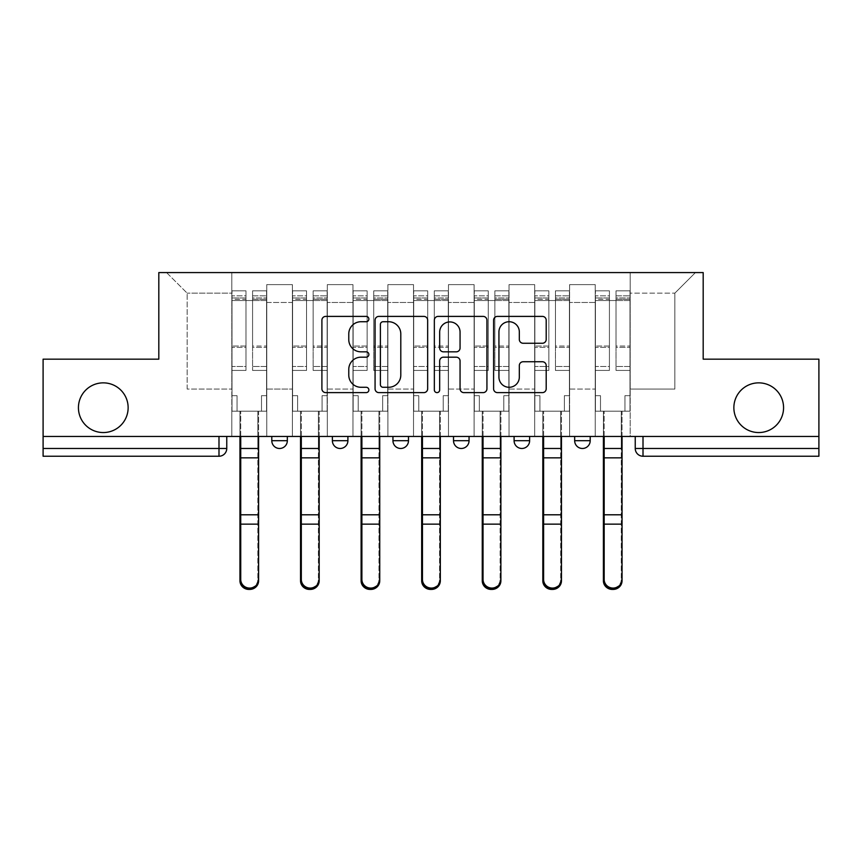 <?xml version="1.0" encoding="UTF-8"?>
<svg xmlns="http://www.w3.org/2000/svg" width="862" height="862" viewBox="0 0 862 862"><rect width="100%" height="100%" fill="white"/><g stroke="black" fill="none" stroke-linecap="round" stroke-linejoin="round"><path stroke-width="0.65" stroke-dasharray="4.31 3.23" d="M368.871 319.059A2.672 2.672 0 0 0 366.21 316.397L325.717 316.397A3.814 3.814 0 0 0 321.903 320.201L321.903 388.805A3.814 3.814 0 0 0 325.717 392.619L366.21 392.619A2.672 2.672 0 0 0 368.871 389.947A2.672 2.672 0 0 0 366.21 387.286L360.962 387.286A12.197 12.197 0 0 1 348.776 375.089L348.776 369.367A12.197 12.197 0 0 1 360.962 357.18L366.21 357.18A2.672 2.672 0 0 0 368.871 354.508A2.672 2.672 0 0 0 366.21 351.836L360.962 351.836A12.197 12.197 0 0 1 348.776 339.639L348.776 333.928A12.197 12.197 0 0 1 360.962 321.731L366.21 321.731A2.672 2.672 0 0 0 368.871 319.059M733.864 407.704A24.847 24.847 0 0 0 758.711 432.552A24.847 24.847 0 0 0 783.569 407.704A24.847 24.847 0 0 0 758.711 382.857A24.847 24.847 0 0 0 733.864 407.704M78.431 407.704A24.847 24.847 0 0 0 103.289 432.552A24.847 24.847 0 0 0 128.136 407.704A24.847 24.847 0 0 0 103.289 382.857A24.847 24.847 0 0 0 78.431 407.704M574.663 436.441L590.201 436.441L574.663 436.441M514.097 436.441L529.624 436.441L514.097 436.441L514.097 440.708L529.624 440.708M469.057 436.441L453.52 436.441L469.057 436.441L469.057 440.708A7.769 7.769 0 0 1 461.289 448.477A7.769 7.769 0 0 1 453.52 440.708L469.057 440.708M392.943 436.441L408.48 436.441L408.48 440.708L392.943 440.708L392.943 436.441L408.48 436.441M332.376 436.441L347.903 436.441L332.376 436.441L332.376 440.708L347.903 440.708A7.769 7.769 0 0 1 340.145 448.477M271.799 436.441L287.337 436.441L271.799 436.441L271.799 440.708L287.337 440.708A7.769 7.769 0 0 1 279.568 448.477M818.9 436.441L43.1 436.441L43.1 359.163L158.813 359.163L158.813 272.575L703.187 272.575L703.187 359.163L818.9 359.163L818.9 448.477L635.24 448.477M643.009 436.441L635.24 436.441L643.009 436.441L643.009 456.235L818.9 456.235L818.9 448.477M43.1 436.441L218.991 436.441L43.1 436.441L43.1 456.235L218.991 456.235L218.991 448.477L43.1 448.477M266.757 302.476L266.757 389.064L266.757 302.476L292.38 302.476L292.38 284.611L292.38 389.064L292.38 302.476L266.757 302.476M266.757 436.441L266.757 284.611L292.38 284.611L266.757 284.611L266.757 436.441L266.757 411.196L231.813 411.196L266.757 411.196L266.757 436.441L231.813 436.441L231.813 272.575L630.187 272.575L166.571 272.575L231.813 272.575L231.813 389.064L231.813 293.155L187.151 293.155L231.813 293.155L231.813 272.575L231.813 436.441L231.813 411.196L231.813 436.441L266.757 436.441M292.38 436.441L292.38 284.611L266.757 284.611L292.38 284.611L292.38 436.441L292.38 411.196L327.323 411.196L292.38 411.196L292.38 436.441L327.323 436.441L327.323 284.611L327.323 302.476L327.323 284.611L352.957 284.611L352.957 302.476L352.957 284.611L327.323 284.611L327.323 436.441L327.323 411.196L327.323 436.441L292.38 436.441M327.323 389.064L327.323 302.476L327.323 389.064L352.957 389.064L352.957 302.476L352.957 389.064L327.323 389.064M352.957 436.441L352.957 284.611L327.323 284.611L352.957 284.611L352.957 436.441L352.957 411.196L387.9 411.196L352.957 411.196L352.957 436.441L387.9 436.441L387.9 284.611L387.9 302.476L387.9 284.611L413.523 284.611L413.523 302.476L413.523 284.611L387.9 284.611L387.9 436.441L387.9 411.196L387.9 436.441L352.957 436.441M387.9 389.064L387.9 302.476L387.9 389.064L413.523 389.064L413.523 302.476L413.523 389.064L387.9 389.064M413.523 436.441L413.523 284.611L387.9 284.611L413.523 284.611L413.523 436.441L413.523 411.196L448.477 411.196L413.523 411.196L413.523 436.441L448.477 436.441L448.477 284.611L448.477 302.476L448.477 284.611L474.1 284.611L474.1 302.476L474.1 284.611L448.477 284.611L448.477 436.441L448.477 411.196L448.477 436.441L413.523 436.441M448.477 389.064L448.477 302.476L448.477 389.064L474.1 389.064L474.1 302.476L474.1 389.064L448.477 389.064M474.1 436.441L474.1 284.611L448.477 284.611L474.1 284.611L474.1 436.441L474.1 411.196L509.043 411.196L474.1 411.196L474.1 436.441L509.043 436.441L509.043 284.611L509.043 302.476L509.043 284.611L534.677 284.611L534.677 302.476L534.677 284.611L509.043 284.611L509.043 436.441L509.043 411.196L509.043 436.441L474.1 436.441M509.043 389.064L509.043 302.476L509.043 389.064L534.677 389.064L534.677 302.476L534.677 389.064L509.043 389.064M534.677 436.441L534.677 284.611L509.043 284.611L534.677 284.611L534.677 436.441L534.677 411.196L569.62 411.196L534.677 411.196L534.677 436.441L569.62 436.441L569.62 284.611L569.62 302.476L569.62 284.611L595.243 284.611L595.243 302.476L595.243 284.611L569.62 284.611L569.62 436.441L569.62 411.196L569.62 436.441L534.677 436.441M569.62 389.064L569.62 302.476L569.62 389.064L595.243 389.064L595.243 302.476L595.243 389.064L569.62 389.064M595.243 436.441L595.243 284.611L569.62 284.611L595.243 284.611L595.243 436.441L595.243 411.196L630.187 411.196L595.243 411.196L595.243 436.441L630.187 436.441L630.187 272.575L695.429 272.575L630.187 272.575L630.187 293.155L674.849 293.155L630.187 293.155L630.187 389.064L630.187 272.575L630.187 436.441L595.243 436.441L630.187 436.441L630.187 411.196L630.187 436.441L595.243 436.441M266.757 389.064L292.38 389.064L266.757 389.064M187.151 389.064L187.151 293.155L187.151 389.064L231.813 389.064L187.151 389.064M674.849 389.064L674.849 293.155L695.429 272.575L674.849 293.155L674.849 389.064L630.187 389.064L674.849 389.064M218.991 436.441L226.76 436.441L218.991 436.441L218.991 448.477L226.76 448.477M590.201 440.708L574.663 440.708A7.769 7.769 0 0 0 582.432 448.477M166.571 272.575L187.151 293.155L166.571 272.575M427.66 388.805L427.66 320.201A3.814 3.814 0 0 0 423.856 316.397L378.881 316.397A3.814 3.814 0 0 0 375.067 320.201L375.067 388.805A3.814 3.814 0 0 0 378.881 392.619L423.856 392.619A3.814 3.814 0 0 0 427.66 388.805M383.073 321.731A2.672 2.672 0 0 0 380.401 324.403L380.401 384.614A2.672 2.672 0 0 0 383.073 387.286L388.6 387.286A12.197 12.197 0 0 0 400.798 375.089L400.798 333.928A12.197 12.197 0 0 0 388.6 321.731L383.073 321.731M438.144 316.397L483.119 316.397A3.814 3.814 0 0 1 486.933 320.201L486.933 388.805A3.814 3.814 0 0 1 483.119 392.619L463.875 392.619A3.814 3.814 0 0 1 460.06 388.805L460.06 360.984A3.814 3.814 0 0 0 456.246 357.18L443.477 357.18A3.814 3.814 0 0 0 439.674 360.984L439.674 389.947A2.672 2.672 0 0 1 437.002 392.619A2.672 2.672 0 0 1 434.34 389.947L434.34 320.201A3.814 3.814 0 0 1 438.144 316.397M460.06 332.118A10.193 10.193 0 0 0 449.867 321.925A10.193 10.193 0 0 0 439.674 332.118L439.674 348.032A3.814 3.814 0 0 0 443.477 351.836L456.246 351.836A3.814 3.814 0 0 0 460.06 348.032L460.06 332.118M523.137 343.259L542.381 343.259A3.814 3.814 0 0 0 546.196 339.456L546.196 320.201A3.814 3.814 0 0 0 542.381 316.397L497.417 316.397A3.814 3.814 0 0 0 493.603 320.201L493.603 388.805A3.814 3.814 0 0 0 497.417 392.619L542.381 392.619A3.814 3.814 0 0 0 546.196 388.805L546.196 365.563A3.814 3.814 0 0 0 542.381 361.749L523.137 361.749A3.814 3.814 0 0 0 519.323 365.563L519.323 377.093A10.193 10.193 0 0 1 509.13 387.286A10.193 10.193 0 0 1 498.936 377.093L498.936 331.924A10.193 10.193 0 0 1 509.13 321.731A10.193 10.193 0 0 1 519.323 331.924L519.323 339.456A3.814 3.814 0 0 0 523.137 343.259M249.28 589.414A8.932 8.609 180 0 0 257.824 580.816L257.824 579.469A8.932 8.609 -0 0 1 248.892 588.078A8.932 8.609 -0 0 1 239.959 579.469L239.959 580.816M258.6 436.441L258.6 411.196L261.509 411.196L261.509 395.669L266.563 395.669L266.563 295.871L266.563 366.469L252.577 366.469L266.563 366.469L266.563 370.423L266.563 290.828L266.563 411.196L261.509 411.196L261.509 395.669L266.563 395.669L261.509 395.669L261.509 411.196L257.824 411.196L266.563 411.196L266.563 395.669L261.509 395.669L261.509 411.196L266.563 411.196L258.6 411.196L258.6 580.816M252.577 299.308L252.577 295.871L252.577 300.536L245.982 300.536L266.563 300.536L266.563 295.871L266.563 370.423L252.577 370.423L266.563 370.423L266.563 290.828L266.563 411.196L266.563 300.536L252.577 300.536L266.563 300.536L252.577 300.536L252.577 290.828L252.577 300.536L252.577 295.871L266.563 295.871L252.577 295.871L252.577 347.375L266.563 347.375L252.577 347.375L252.577 370.423L252.577 290.828L266.563 290.828L252.577 290.828L252.577 297.983L266.563 297.983L252.577 297.983L252.577 346.05L266.563 346.05L252.577 346.05L252.577 370.423L252.577 299.308L266.563 299.308L252.577 299.308M239.959 579.469L239.959 411.196L237.05 411.196L237.05 395.669L232.007 395.669L232.007 300.536L245.982 300.536L245.982 295.871L232.007 295.871L245.982 295.871L245.982 300.536L245.982 290.828L232.007 290.828L245.982 290.828L245.982 297.983L232.007 297.983L245.982 297.983L245.982 346.05L232.007 346.05L245.982 346.05L245.982 370.423L232.007 370.423L232.007 290.828L232.007 300.536L232.007 295.871L232.007 299.308L245.982 299.308L245.982 370.423L245.982 366.469L232.007 366.469L232.007 370.423L232.007 290.828L232.007 411.196L232.007 395.669L237.05 395.669L237.05 411.196L232.007 411.196L240.735 411.196L237.05 411.196L237.05 395.669L232.007 395.669L232.007 411.196L237.05 411.196L237.05 395.669L232.007 395.669L232.007 295.871L232.007 366.469L245.982 366.469L245.982 347.375L232.007 347.375L232.007 370.423L245.982 370.423L245.982 290.828L245.982 300.536L232.007 300.536L232.007 411.196L239.959 411.196L239.959 436.441M240.735 436.441L240.735 411.196L240.735 448.477L257.824 448.477L257.824 411.196L257.824 580.816M239.959 448.477L257.824 448.477L257.824 579.469M245.982 299.308L245.982 347.375L232.007 347.375L232.007 299.308L245.982 299.308M258.6 448.477L240.735 448.477L240.735 580.816M309.857 589.414A8.932 8.609 180 0 0 318.401 580.816L318.401 579.469A8.932 8.609 -0 0 1 309.469 588.078A8.932 8.609 -0 0 1 300.536 579.469L300.536 580.816M319.177 436.441L319.177 411.196L322.086 411.196L322.086 395.669L327.129 395.669L327.129 295.871L327.129 366.469L313.154 366.469L327.129 366.469L327.129 370.423L327.129 290.828L327.129 411.196L322.086 411.196L322.086 395.669L327.129 395.669L322.086 395.669L322.086 411.196L318.401 411.196L327.129 411.196L327.129 395.669L322.086 395.669L322.086 411.196L327.129 411.196L319.177 411.196L319.177 580.816M313.154 299.308L313.154 295.871L313.154 300.536L306.549 300.536L327.129 300.536L327.129 295.871L327.129 370.423L313.154 370.423L327.129 370.423L327.129 290.828L327.129 411.196L327.129 300.536L313.154 300.536L327.129 300.536L313.154 300.536L313.154 290.828L313.154 300.536L313.154 295.871L327.129 295.871L313.154 295.871L313.154 347.375L327.129 347.375L313.154 347.375L313.154 370.423L313.154 290.828L327.129 290.828L313.154 290.828L313.154 297.983L327.129 297.983L313.154 297.983L313.154 346.05L327.129 346.05L313.154 346.05L313.154 370.423L313.154 299.308L327.129 299.308L313.154 299.308M300.536 579.469L300.536 411.196L297.627 411.196L297.627 395.669L292.574 395.669L292.574 300.536L306.549 300.536L306.549 295.871L292.574 295.871L306.549 295.871L306.549 300.536L306.549 290.828L292.574 290.828L306.549 290.828L306.549 297.983L292.574 297.983L306.549 297.983L306.549 346.05L292.574 346.05L306.549 346.05L306.549 370.423L292.574 370.423L292.574 290.828L292.574 300.536L292.574 295.871L292.574 299.308L306.549 299.308L306.549 370.423L306.549 366.469L292.574 366.469L292.574 370.423L292.574 290.828L292.574 411.196L292.574 395.669L297.627 395.669L297.627 411.196L292.574 411.196L301.312 411.196L297.627 411.196L297.627 395.669L292.574 395.669L292.574 411.196L297.627 411.196L297.627 395.669L292.574 395.669L292.574 295.871L292.574 366.469L306.549 366.469L306.549 347.375L292.574 347.375L292.574 370.423L306.549 370.423L306.549 290.828L306.549 300.536L292.574 300.536L292.574 411.196L300.536 411.196L300.536 436.441M301.312 436.441L301.312 411.196L301.312 448.477L318.401 448.477L318.401 411.196L318.401 580.816M300.536 448.477L318.401 448.477L318.401 579.469M370.423 589.414A8.932 8.609 180 0 0 378.968 580.816L378.968 579.469A8.932 8.609 -0 0 1 370.035 588.078A8.932 8.609 -0 0 1 361.113 579.469L361.113 580.816M379.743 436.441L379.743 411.196L382.663 411.196L382.663 395.669L387.706 395.669L387.706 295.871L387.706 366.469L373.731 366.469L387.706 366.469L387.706 370.423L387.706 290.828L387.706 411.196L382.663 411.196L382.663 395.669L387.706 395.669L382.663 395.669L382.663 411.196L378.968 411.196L387.706 411.196L387.706 395.669L382.663 395.669L382.663 411.196L387.706 411.196L379.743 411.196L379.743 580.816M373.731 299.308L373.731 295.871L373.731 300.536L367.126 300.536L387.706 300.536L387.706 295.871L387.706 370.423L373.731 370.423L387.706 370.423L387.706 290.828L387.706 411.196L387.706 300.536L373.731 300.536L387.706 300.536L373.731 300.536L373.731 290.828L373.731 300.536L373.731 295.871L387.706 295.871L373.731 295.871L373.731 347.375L387.706 347.375L373.731 347.375L373.731 370.423L373.731 290.828L387.706 290.828L373.731 290.828L373.731 297.983L387.706 297.983L373.731 297.983L373.731 346.05L387.706 346.05L373.731 346.05L373.731 370.423L373.731 299.308L387.706 299.308L373.731 299.308M361.113 579.469L361.113 411.196L358.193 411.196L358.193 395.669L353.151 395.669L353.151 300.536L367.126 300.536L367.126 295.871L353.151 295.871L367.126 295.871L367.126 300.536L367.126 290.828L353.151 290.828L367.126 290.828L367.126 297.983L353.151 297.983L367.126 297.983L367.126 346.05L353.151 346.05L367.126 346.05L367.126 370.423L353.151 370.423L353.151 290.828L353.151 300.536L353.151 295.871L353.151 299.308L367.126 299.308L367.126 370.423L367.126 366.469L353.151 366.469L353.151 370.423L353.151 290.828L353.151 411.196L353.151 395.669L358.193 395.669L358.193 411.196L353.151 411.196L361.889 411.196L358.193 411.196L358.193 395.669L353.151 395.669L353.151 411.196L358.193 411.196L358.193 395.669L353.151 395.669L353.151 295.871L353.151 366.469L367.126 366.469L367.126 347.375L353.151 347.375L353.151 370.423L367.126 370.423L367.126 290.828L367.126 300.536L353.151 300.536L353.151 411.196L361.113 411.196L361.113 436.441M361.889 436.441L361.889 411.196L361.889 448.477L378.968 448.477L378.968 411.196L378.968 580.816M361.113 448.477L378.968 448.477L378.968 579.469M306.549 299.308L306.549 347.375L292.574 347.375L292.574 299.308L306.549 299.308M319.177 448.477L301.312 448.477L301.312 580.816M367.126 299.308L367.126 347.375L353.151 347.375L353.151 299.308L367.126 299.308M379.743 448.477L361.889 448.477L361.889 580.816M431 589.414A8.932 8.609 180 0 0 439.545 580.816L439.545 579.469A8.932 8.609 -0 0 1 430.612 588.078A8.932 8.609 -0 0 1 421.68 579.469L421.68 580.816M440.32 436.441L440.32 411.196L443.23 411.196L443.23 395.669L448.283 395.669L448.283 295.871L448.283 366.469L434.297 366.469L448.283 366.469L448.283 370.423L448.283 290.828L448.283 411.196L443.23 411.196L443.23 395.669L448.283 395.669L443.23 395.669L443.23 411.196L439.545 411.196L448.283 411.196L448.283 395.669L443.23 395.669L443.23 411.196L448.283 411.196L440.32 411.196L440.32 580.816M434.297 299.308L434.297 295.871L434.297 300.536L427.703 300.536L448.283 300.536L448.283 295.871L448.283 370.423L434.297 370.423L448.283 370.423L448.283 290.828L448.283 411.196L448.283 300.536L434.297 300.536L448.283 300.536L434.297 300.536L434.297 290.828L434.297 300.536L434.297 295.871L448.283 295.871L434.297 295.871L434.297 347.375L448.283 347.375L434.297 347.375L434.297 370.423L434.297 290.828L448.283 290.828L434.297 290.828L434.297 297.983L448.283 297.983L434.297 297.983L434.297 346.05L448.283 346.05L434.297 346.05L434.297 370.423L434.297 299.308L448.283 299.308L434.297 299.308M421.68 579.469L421.68 411.196L418.77 411.196L418.77 395.669L413.717 395.669L413.717 300.536L427.703 300.536L427.703 295.871L413.717 295.871L427.703 295.871L427.703 300.536L427.703 290.828L413.717 290.828L427.703 290.828L427.703 297.983L413.717 297.983L427.703 297.983L427.703 346.05L413.717 346.05L427.703 346.05L427.703 370.423L413.717 370.423L413.717 290.828L413.717 300.536L413.717 295.871L413.717 299.308L427.703 299.308L427.703 370.423L427.703 366.469L413.717 366.469L413.717 370.423L413.717 290.828L413.717 411.196L413.717 395.669L418.77 395.669L418.77 411.196L413.717 411.196L422.455 411.196L418.77 411.196L418.77 395.669L413.717 395.669L413.717 411.196L418.77 411.196L418.77 395.669L413.717 395.669L413.717 295.871L413.717 366.469L427.703 366.469L427.703 347.375L413.717 347.375L413.717 370.423L427.703 370.423L427.703 290.828L427.703 300.536L413.717 300.536L413.717 411.196L421.68 411.196L421.68 436.441M422.455 436.441L422.455 411.196L422.455 448.477L439.545 448.477L439.545 411.196L439.545 580.816M421.68 448.477L439.545 448.477L439.545 579.469M491.577 589.414A8.932 8.609 180 0 0 500.111 580.816L500.111 579.469A8.932 8.609 -0 0 1 491.189 588.078A8.932 8.609 -0 0 1 482.257 579.469L482.257 580.816M500.887 436.441L500.887 411.196L503.807 411.196L503.807 395.669L508.849 395.669L508.849 295.871L508.849 366.469L494.874 366.469L508.849 366.469L508.849 370.423L508.849 290.828L508.849 411.196L503.807 411.196L503.807 395.669L508.849 395.669L503.807 395.669L503.807 411.196L500.111 411.196L508.849 411.196L508.849 395.669L503.807 395.669L503.807 411.196L508.849 411.196L500.887 411.196L500.887 580.816M494.874 299.308L494.874 295.871L494.874 300.536L488.269 300.536L508.849 300.536L508.849 295.871L508.849 370.423L494.874 370.423L508.849 370.423L508.849 290.828L508.849 411.196L508.849 300.536L494.874 300.536L508.849 300.536L494.874 300.536L494.874 290.828L494.874 300.536L494.874 295.871L508.849 295.871L494.874 295.871L494.874 347.375L508.849 347.375L494.874 347.375L494.874 370.423L494.874 290.828L508.849 290.828L494.874 290.828L494.874 297.983L508.849 297.983L494.874 297.983L494.874 346.05L508.849 346.05L494.874 346.05L494.874 370.423L494.874 299.308L508.849 299.308L494.874 299.308M482.257 579.469L482.257 411.196L479.337 411.196L479.337 395.669L474.294 395.669L474.294 300.536L488.269 300.536L488.269 295.871L474.294 295.871L488.269 295.871L488.269 300.536L488.269 290.828L474.294 290.828L488.269 290.828L488.269 297.983L474.294 297.983L488.269 297.983L488.269 346.05L474.294 346.05L488.269 346.05L488.269 370.423L474.294 370.423L474.294 290.828L474.294 300.536L474.294 295.871L474.294 299.308L488.269 299.308L488.269 370.423L488.269 366.469L474.294 366.469L474.294 370.423L474.294 290.828L474.294 411.196L474.294 395.669L479.337 395.669L479.337 411.196L474.294 411.196L483.032 411.196L479.337 411.196L479.337 395.669L474.294 395.669L474.294 411.196L479.337 411.196L479.337 395.669L474.294 395.669L474.294 295.871L474.294 366.469L488.269 366.469L488.269 347.375L474.294 347.375L474.294 370.423L488.269 370.423L488.269 290.828L488.269 300.536L474.294 300.536L474.294 411.196L482.257 411.196L482.257 436.441M483.032 436.441L483.032 411.196L483.032 448.477L500.111 448.477L500.111 411.196L500.111 580.816M482.257 448.477L500.111 448.477L500.111 579.469M552.143 589.414A8.932 8.609 180 0 0 560.688 580.816L560.688 579.469A8.932 8.609 -0 0 1 551.755 588.078A8.932 8.609 -0 0 1 542.823 579.469L542.823 580.816M561.464 436.441L561.464 411.196L564.373 411.196L564.373 395.669L569.426 395.669L569.426 295.871L569.426 366.469L555.451 366.469L569.426 366.469L569.426 370.423L569.426 290.828L569.426 411.196L564.373 411.196L564.373 395.669L569.426 395.669L564.373 395.669L564.373 411.196L560.688 411.196L569.426 411.196L569.426 395.669L564.373 395.669L564.373 411.196L569.426 411.196L561.464 411.196L561.464 580.816M555.451 299.308L555.451 295.871L555.451 300.536L548.846 300.536L569.426 300.536L569.426 295.871L569.426 370.423L555.451 370.423L569.426 370.423L569.426 290.828L569.426 411.196L569.426 300.536L555.451 300.536L569.426 300.536L555.451 300.536L555.451 290.828L555.451 300.536L555.451 295.871L569.426 295.871L555.451 295.871L555.451 347.375L569.426 347.375L555.451 347.375L555.451 370.423L555.451 290.828L569.426 290.828L555.451 290.828L555.451 297.983L569.426 297.983L555.451 297.983L555.451 346.05L569.426 346.05L555.451 346.05L555.451 370.423L555.451 299.308L569.426 299.308L555.451 299.308M542.823 579.469L542.823 411.196L539.914 411.196L539.914 395.669L534.871 395.669L534.871 300.536L548.846 300.536L548.846 295.871L534.871 295.871L548.846 295.871L548.846 300.536L548.846 290.828L534.871 290.828L548.846 290.828L548.846 297.983L534.871 297.983L548.846 297.983L548.846 346.05L534.871 346.05L548.846 346.05L548.846 370.423L534.871 370.423L534.871 290.828L534.871 300.536L534.871 295.871L534.871 299.308L548.846 299.308L548.846 370.423L548.846 366.469L534.871 366.469L534.871 370.423L534.871 290.828L534.871 411.196L534.871 395.669L539.914 395.669L539.914 411.196L534.871 411.196L543.599 411.196L539.914 411.196L539.914 395.669L534.871 395.669L534.871 411.196L539.914 411.196L539.914 395.669L534.871 395.669L534.871 295.871L534.871 366.469L548.846 366.469L548.846 347.375L534.871 347.375L534.871 370.423L548.846 370.423L548.846 290.828L548.846 300.536L534.871 300.536L534.871 411.196L542.823 411.196L542.823 436.441M543.599 436.441L543.599 411.196L543.599 448.477L560.688 448.477L560.688 411.196L560.688 580.816M542.823 448.477L560.688 448.477L560.688 579.469M427.703 299.308L427.703 347.375L413.717 347.375L413.717 299.308L427.703 299.308M440.32 448.477L422.455 448.477L422.455 580.816M488.269 299.308L488.269 347.375L474.294 347.375L474.294 299.308L488.269 299.308M500.887 448.477L483.032 448.477L483.032 580.816M548.846 299.308L548.846 347.375L534.871 347.375L534.871 299.308L548.846 299.308M561.464 448.477L543.599 448.477L543.599 580.816M612.72 589.414A8.932 8.609 180 0 0 621.265 580.816L621.265 579.469A8.932 8.609 -0 0 1 612.332 588.078A8.932 8.609 -0 0 1 603.4 579.469L603.4 580.816M622.041 436.441L622.041 411.196L624.95 411.196L624.95 395.669L629.993 395.669L629.993 295.871L629.993 366.469L616.018 366.469L629.993 366.469L629.993 370.423L629.993 290.828L629.993 411.196L624.95 411.196L624.95 395.669L629.993 395.669L624.95 395.669L624.95 411.196L621.265 411.196L629.993 411.196L629.993 395.669L624.95 395.669L624.95 411.196L629.993 411.196L622.041 411.196L622.041 580.816M616.018 299.308L616.018 295.871L616.018 300.536L609.423 300.536L629.993 300.536L629.993 295.871L629.993 370.423L616.018 370.423L629.993 370.423L629.993 290.828L629.993 411.196L629.993 300.536L616.018 300.536L629.993 300.536L616.018 300.536L616.018 290.828L616.018 300.536L616.018 295.871L629.993 295.871L616.018 295.871L616.018 347.375L629.993 347.375L616.018 347.375L616.018 370.423L616.018 290.828L629.993 290.828L616.018 290.828L616.018 297.983L629.993 297.983L616.018 297.983L616.018 346.05L629.993 346.05L616.018 346.05L616.018 370.423L616.018 299.308L629.993 299.308L616.018 299.308M603.4 579.469L603.4 411.196L600.491 411.196L600.491 395.669L595.437 395.669L595.437 300.536L609.423 300.536L609.423 295.871L595.437 295.871L609.423 295.871L609.423 300.536L609.423 290.828L595.437 290.828L609.423 290.828L609.423 297.983L595.437 297.983L609.423 297.983L609.423 346.05L595.437 346.05L609.423 346.05L609.423 370.423L595.437 370.423L595.437 290.828L595.437 300.536L595.437 295.871L595.437 299.308L609.423 299.308L609.423 370.423L609.423 366.469L595.437 366.469L595.437 370.423L595.437 290.828L595.437 411.196L595.437 395.669L600.491 395.669L600.491 411.196L595.437 411.196L604.176 411.196L600.491 411.196L600.491 395.669L595.437 395.669L595.437 411.196L600.491 411.196L600.491 395.669L595.437 395.669L595.437 295.871L595.437 366.469L609.423 366.469L609.423 347.375L595.437 347.375L595.437 370.423L609.423 370.423L609.423 290.828L609.423 300.536L595.437 300.536L595.437 411.196L603.4 411.196L603.4 436.441M604.176 436.441L604.176 411.196L604.176 448.477L621.265 448.477L621.265 411.196L621.265 580.816M603.4 448.477L621.265 448.477L621.265 579.469M609.423 299.308L609.423 347.375L595.437 347.375L595.437 299.308L609.423 299.308M622.041 448.477L604.176 448.477L604.176 580.816M595.243 302.476L569.62 302.476L595.243 302.476M534.677 302.476L509.043 302.476L534.677 302.476M474.1 302.476L448.477 302.476L474.1 302.476M413.523 302.476L387.9 302.476L413.523 302.476M352.957 302.476L327.323 302.476L352.957 302.476M232.007 300.536L245.982 300.536L232.007 300.536M239.959 514.797L257.824 514.797M239.959 457.851L257.824 457.851M239.959 524.15L257.824 524.15M258.6 525.497L257.824 525.497M258.6 512.868L257.824 512.868M258.6 455.912L257.824 455.912M292.574 300.536L306.549 300.536L292.574 300.536M300.536 514.797L318.401 514.797M300.536 457.851L318.401 457.851M300.536 524.15L318.401 524.15M319.177 525.497L318.401 525.497M319.177 512.868L318.401 512.868M319.177 455.912L318.401 455.912M353.151 300.536L367.126 300.536L353.151 300.536M361.113 514.797L378.968 514.797M361.113 457.851L378.968 457.851M361.113 524.15L378.968 524.15M379.743 525.497L378.968 525.497M379.743 512.868L378.968 512.868M379.743 455.912L378.968 455.912M413.717 300.536L427.703 300.536L413.717 300.536M421.68 514.797L439.545 514.797M421.68 457.851L439.545 457.851M421.68 524.15L439.545 524.15M440.32 525.497L439.545 525.497M440.32 512.868L439.545 512.868M440.32 455.912L439.545 455.912M474.294 300.536L488.269 300.536L474.294 300.536M482.257 514.797L500.111 514.797M482.257 457.851L500.111 457.851M482.257 524.15L500.111 524.15M500.887 525.497L500.111 525.497M500.887 512.868L500.111 512.868M500.887 455.912L500.111 455.912M534.871 300.536L548.846 300.536L534.871 300.536M542.823 514.797L560.688 514.797M542.823 457.851L560.688 457.851M542.823 524.15L560.688 524.15M561.464 525.497L560.688 525.497M561.464 512.868L560.688 512.868M561.464 455.912L560.688 455.912M595.437 300.536L609.423 300.536L595.437 300.536M603.4 514.797L621.265 514.797M603.4 457.851L621.265 457.851M603.4 524.15L621.265 524.15M622.041 525.497L621.265 525.497M622.041 512.868L621.265 512.868M622.041 455.912L621.265 455.912"/><path stroke-width="1.29" d="M368.871 319.059A2.672 2.672 0 0 0 366.21 316.397L325.717 316.397A3.814 3.814 0 0 0 321.903 320.201L321.903 388.805A3.814 3.814 0 0 0 325.717 392.619L366.21 392.619A2.672 2.672 0 0 0 368.871 389.947A2.672 2.672 0 0 0 366.21 387.286L360.962 387.286A12.197 12.197 0 0 1 348.776 375.089L348.776 369.367A12.197 12.197 0 0 1 360.962 357.18L366.21 357.18A2.672 2.672 0 0 0 368.871 354.508A2.672 2.672 0 0 0 366.21 351.836L360.962 351.836A12.197 12.197 0 0 1 348.776 339.639L348.776 333.928A12.197 12.197 0 0 1 360.962 321.731L366.21 321.731A2.672 2.672 0 0 0 368.871 319.059M733.864 407.704A24.847 24.847 0 0 0 758.711 432.552A24.847 24.847 0 0 0 783.569 407.704A24.847 24.847 0 0 0 758.711 382.857A24.847 24.847 0 0 0 733.864 407.704M78.431 407.704A24.847 24.847 0 0 0 103.289 432.552A24.847 24.847 0 0 0 128.136 407.704A24.847 24.847 0 0 0 103.289 382.857A24.847 24.847 0 0 0 78.431 407.704M574.663 436.441L574.663 440.708L590.201 440.708A7.769 7.769 0 0 1 582.432 448.477A7.769 7.769 0 0 1 574.663 440.708L574.663 436.441M453.52 436.441L453.52 440.708L469.057 440.708A7.769 7.769 0 0 1 461.289 448.477A7.769 7.769 0 0 1 453.52 440.708L453.52 436.441M542.381 343.259A3.814 3.814 0 0 0 546.196 339.456L546.196 320.201A3.814 3.814 0 0 0 542.381 316.397L497.417 316.397A3.814 3.814 0 0 0 493.603 320.201L493.603 388.805A3.814 3.814 0 0 0 497.417 392.619L542.381 392.619A3.814 3.814 0 0 0 546.196 388.805L546.196 365.563A3.814 3.814 0 0 0 542.381 361.749L523.137 361.749A3.814 3.814 0 0 0 519.323 365.563L519.323 377.093A10.193 10.193 0 0 1 509.13 387.286A10.193 10.193 0 0 1 498.936 377.093L498.936 331.924A10.193 10.193 0 0 1 509.13 321.731A10.193 10.193 0 0 1 519.323 331.924L519.323 339.456A3.814 3.814 0 0 0 523.137 343.259L542.381 343.259M43.1 436.441L43.1 359.163L158.813 359.163L158.813 272.575L703.187 272.575L703.187 359.163L818.9 359.163L818.9 436.441L43.1 436.441L43.1 448.477L226.76 448.477L226.76 436.441L226.76 448.477A7.769 7.769 0 0 1 218.991 456.235L43.1 456.235L43.1 448.477M427.66 320.201A3.814 3.814 0 0 0 423.856 316.397L378.881 316.397A3.814 3.814 0 0 0 375.067 320.201L375.067 388.805A3.814 3.814 0 0 0 378.881 392.619L423.856 392.619A3.814 3.814 0 0 0 427.66 388.805L427.66 320.201M438.144 316.397L483.119 316.397A3.814 3.814 0 0 1 486.933 320.201L486.933 388.805A3.814 3.814 0 0 1 483.119 392.619L463.875 392.619A3.814 3.814 0 0 1 460.06 388.805L460.06 360.984A3.814 3.814 0 0 0 456.246 357.18L443.477 357.18A3.814 3.814 0 0 0 439.674 360.984L439.674 389.947A2.672 2.672 0 0 1 437.002 392.619A2.672 2.672 0 0 1 434.34 389.947L434.34 320.201A3.814 3.814 0 0 1 438.144 316.397M635.24 436.441L635.24 448.477L818.9 448.477L818.9 456.235L643.009 456.235A7.769 7.769 0 0 1 635.24 448.477L635.24 436.441M818.9 436.441L818.9 448.477M590.201 440.708L590.201 436.441L590.201 440.708A7.769 7.769 0 0 1 582.432 448.477M529.624 436.441L529.624 440.708A7.769 7.769 0 0 1 521.855 448.477A7.769 7.769 0 0 1 514.097 440.708A7.769 7.769 0 0 0 521.855 448.477A7.769 7.769 0 0 0 529.624 440.708L529.624 436.441M514.097 436.441L514.097 440.708L529.624 440.708M469.057 436.441L469.057 440.708M408.48 436.441L408.48 440.708A7.769 7.769 0 0 1 400.711 448.477A7.769 7.769 0 0 1 392.943 440.708A7.769 7.769 0 0 0 400.711 448.477A7.769 7.769 0 0 0 408.48 440.708L392.943 440.708L392.943 436.441M332.376 436.441L332.376 440.708L347.903 440.708L347.903 436.441L347.903 440.708A7.769 7.769 0 0 1 340.145 448.477A7.769 7.769 0 0 1 332.376 440.708A7.769 7.769 0 0 0 340.145 448.477M271.799 436.441L271.799 440.708L287.337 440.708L287.337 436.441L287.337 440.708A7.769 7.769 0 0 1 279.568 448.477A7.769 7.769 0 0 1 271.799 440.708A7.769 7.769 0 0 0 279.568 448.477M643.009 436.441L643.009 456.235A7.769 7.769 0 0 1 635.24 448.477M218.991 436.441L218.991 456.235A7.769 7.769 0 0 0 226.76 448.477M383.073 321.731A2.672 2.672 0 0 0 380.401 324.403L380.401 384.614A2.672 2.672 0 0 0 383.073 387.286L388.6 387.286A12.197 12.197 0 0 0 400.798 375.089L400.798 333.928A12.197 12.197 0 0 0 388.6 321.731L383.073 321.731M460.06 332.118A10.193 10.193 0 0 0 449.867 321.925A10.193 10.193 0 0 0 439.674 332.118L439.674 348.032A3.814 3.814 0 0 0 443.477 351.836L456.246 351.836A3.814 3.814 0 0 0 460.06 348.032L460.06 332.118M239.959 436.441L239.959 580.816A8.932 8.609 180 0 0 249.28 589.414M258.6 579.469L258.6 580.816A8.932 8.609 180 0 1 249.668 589.425A8.932 8.609 180 0 1 240.735 580.816L240.735 579.469A8.932 8.609 0 0 0 249.668 588.078A8.932 8.609 0 0 0 258.6 579.469L258.6 524.15L240.735 524.15L240.735 579.469M240.735 436.441L240.735 524.15M258.6 436.441L258.6 524.15M300.536 436.441L300.536 580.816A8.932 8.609 180 0 0 309.857 589.414M361.113 436.441L361.113 580.816A8.932 8.609 180 0 0 370.423 589.414M319.177 579.469L319.177 580.816A8.932 8.609 180 0 1 310.245 589.425A8.932 8.609 180 0 1 301.312 580.816L301.312 579.469A8.932 8.609 0 0 0 310.245 588.078A8.932 8.609 0 0 0 319.177 579.469L319.177 524.15L301.312 524.15L301.312 579.469M301.312 436.441L301.312 524.15M319.177 436.441L319.177 524.15M379.743 579.469L379.743 580.816A8.932 8.609 180 0 1 370.811 589.425A8.932 8.609 180 0 1 361.889 580.816L361.889 579.469A8.932 8.609 0 0 0 370.811 588.078A8.932 8.609 0 0 0 379.743 579.469L379.743 524.15L361.889 524.15L361.889 579.469M361.889 436.441L361.889 524.15M379.743 436.441L379.743 524.15M421.68 436.441L421.68 580.816A8.932 8.609 180 0 0 431 589.414M482.257 436.441L482.257 580.816A8.932 8.609 180 0 0 491.577 589.414M542.823 436.441L542.823 580.816A8.932 8.609 180 0 0 552.143 589.414M440.32 579.469L440.32 580.816A8.932 8.609 180 0 1 431.388 589.425A8.932 8.609 180 0 1 422.455 580.816L422.455 579.469A8.932 8.609 0 0 0 431.388 588.078A8.932 8.609 0 0 0 440.32 579.469L440.32 524.15L422.455 524.15L422.455 579.469M422.455 436.441L422.455 524.15M440.32 436.441L440.32 524.15M500.887 579.469L500.887 580.816A8.932 8.609 180 0 1 491.965 589.425A8.932 8.609 180 0 1 483.032 580.816L483.032 579.469A8.932 8.609 0 0 0 491.965 588.078A8.932 8.609 0 0 0 500.887 579.469L500.887 524.15L483.032 524.15L483.032 579.469M483.032 436.441L483.032 524.15M500.887 436.441L500.887 524.15M561.464 579.469L561.464 580.816A8.932 8.609 180 0 1 552.531 589.425A8.932 8.609 180 0 1 543.599 580.816L543.599 579.469A8.932 8.609 0 0 0 552.531 588.078A8.932 8.609 0 0 0 561.464 579.469L561.464 524.15L543.599 524.15L543.599 579.469M543.599 436.441L543.599 524.15M561.464 436.441L561.464 524.15M603.4 436.441L603.4 580.816A8.932 8.609 180 0 0 612.72 589.414M622.041 579.469L622.041 580.816A8.932 8.609 180 0 1 613.108 589.425A8.932 8.609 180 0 1 604.176 580.816L604.176 579.469A8.932 8.609 0 0 0 613.108 588.078A8.932 8.609 0 0 0 622.041 579.469L622.041 524.15L604.176 524.15L604.176 579.469M604.176 436.441L604.176 524.15M622.041 436.441L622.041 524.15M239.959 448.477L258.6 448.477M239.959 525.497L240.735 525.497M239.959 512.868L240.735 512.868M239.959 455.912L240.735 455.912M258.6 514.797L240.735 514.797M258.6 457.851L240.735 457.851M300.536 448.477L319.177 448.477M300.536 525.497L301.312 525.497M300.536 512.868L301.312 512.868M300.536 455.912L301.312 455.912M361.113 448.477L379.743 448.477M361.113 525.497L361.889 525.497M361.113 512.868L361.889 512.868M361.113 455.912L361.889 455.912M319.177 514.797L301.312 514.797M319.177 457.851L301.312 457.851M379.743 514.797L361.889 514.797M379.743 457.851L361.889 457.851M421.68 448.477L440.32 448.477M421.68 525.497L422.455 525.497M421.68 512.868L422.455 512.868M421.68 455.912L422.455 455.912M482.257 448.477L500.887 448.477M482.257 525.497L483.032 525.497M482.257 512.868L483.032 512.868M482.257 455.912L483.032 455.912M542.823 448.477L561.464 448.477M542.823 525.497L543.599 525.497M542.823 512.868L543.599 512.868M542.823 455.912L543.599 455.912M440.32 514.797L422.455 514.797M440.32 457.851L422.455 457.851M500.887 514.797L483.032 514.797M500.887 457.851L483.032 457.851M561.464 514.797L543.599 514.797M561.464 457.851L543.599 457.851M603.4 448.477L622.041 448.477M603.4 525.497L604.176 525.497M603.4 512.868L604.176 512.868M603.4 455.912L604.176 455.912M622.041 514.797L604.176 514.797M622.041 457.851L604.176 457.851"/></g></svg>
